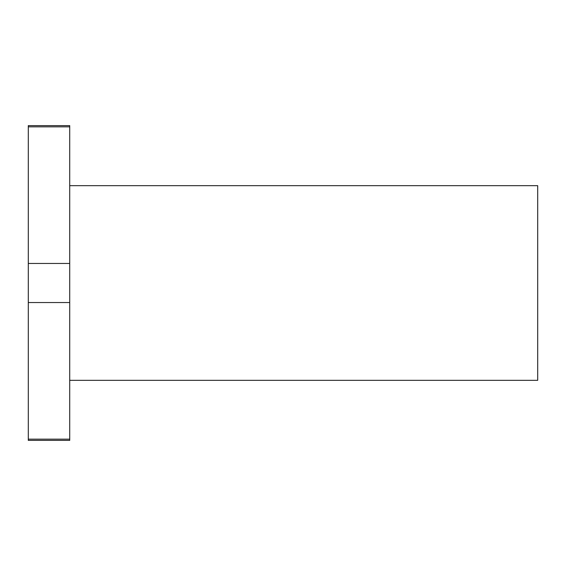 <?xml version="1.0" encoding="UTF-8"?>
<svg xmlns="http://www.w3.org/2000/svg" width="566" height="566" viewBox="0 0 566 566"><rect width="100%" height="100%" fill="white"/><g stroke="black" fill="none" stroke-linecap="round" stroke-linejoin="round"><path stroke-width="0.85" d="M69.717 380.324L537.7 380.324L537.7 185.676L69.717 185.676M69.717 440.376L28.3 440.376L28.3 439.159L69.717 439.159L69.717 440.376M69.717 302.548L69.717 263.452L28.3 263.452L28.3 302.548L69.717 302.548L69.717 439.159M28.3 126.841L69.717 126.841L69.717 125.624L28.3 125.624L28.3 263.452M69.717 126.841L69.717 263.452M28.3 302.548L28.3 439.159"/></g></svg>

